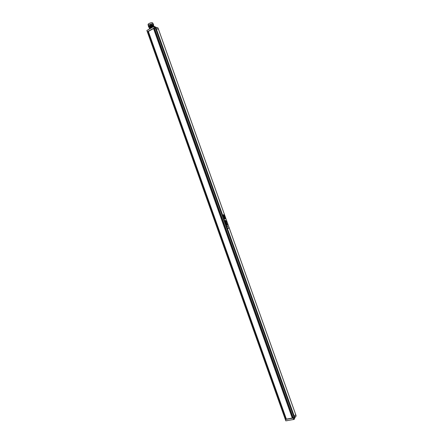 <?xml version="1.0" encoding="UTF-8"?>
<svg xmlns="http://www.w3.org/2000/svg" width="443" height="443" viewBox="0 0 443 443"><rect width="100%" height="100%" fill="white"/><g stroke="black" fill="none" stroke-linecap="round" stroke-linejoin="round"><path stroke-width="0.66" d="M148.339 31.387L147.325 31.813L285.331 419.482L146.854 30.489L153.677 26.608L157.985 27.931M153.904 26.558L154.38 27.892L153.466 28.374L292.308 418.214L153.466 28.374M154.989 26.818L155.465 28.153L154.38 27.892L156.252 28.684L155.465 28.153L293.997 417.151L293.31 418.037L292.297 418.242M155.775 27.355L156.252 28.684L158.461 29.216L156.252 28.684L223.001 216.123L223.438 214.733M286.394 419.172L285.331 419.482M285.364 419.504L285.912 420.844L293.582 419.488L296.134 415.816L295.658 414.482L293.997 417.151L295.669 414.454L228.66 226.373M295.642 414.432L157.99 27.898M148.344 31.37L286.399 419.2L148.333 31.364M153.527 28.535L148.366 31.431M292.242 418.081L286.383 419.122M147.336 31.78L146.854 30.489M148.034 31.375L153.505 28.308M286.161 419.371L292.369 418.264M154.374 27.892L293.31 418.037L293.997 417.151L294.479 418.502M150.188 27.737L152.985 26.741M150.581 27.51L152.558 26.807M149.745 27.915L150.548 27.267L153.466 26.674M149.967 27.671L153.134 26.541M149.584 27.87L150.47 27.056L153.638 26.53M149.889 27.455L153.056 26.331M149.568 27.942L150.399 26.84L153.356 26.181L153.616 26.502M149.817 27.244L152.985 26.12M149.496 27.726L150.321 26.63L153.284 25.971L153.538 26.292M149.74 27.029L152.907 25.904M149.418 27.516L150.243 26.414L153.206 25.76L153.461 26.076M149.668 26.818L152.829 25.694M149.341 27.328L150.149 26.181L153.151 25.517L153.405 25.882M149.418 27.582L148.998 27.355L149.989 26.143C151.739 25.306 152.957 25.113 153.643 25.567L153.499 26.126M148.953 27.239L148.787 26.774L149.784 25.561C151.534 24.719 152.752 24.531 153.439 24.985L153.477 25.101M151.777 27.106L150.426 27.593L152.951 26.741L151.777 27.106L151.949 27.582M149.468 28.978L149.357 28.441L149.535 28.939M151.644 27.15L151.827 27.649M150.426 27.593L149.357 28.441M153.693 26.718L152.951 26.741M149.302 28.502L149.391 29.022M150.72 24.132L149.385 24.658L151.905 23.811L150.72 24.132L150.974 24.847L153.533 24.548L153.655 25.583M148.942 27.206L148.244 25.533L148.555 26.187L150.974 24.847M148.244 25.533L148.704 27.211M153.461 24.531L153.206 23.817L153.533 24.548M150.587 24.177L150.841 24.891M149.385 24.658L148.3 25.472M153.206 23.817L151.905 23.811M223.001 216.123L223.012 216.118C222.956 214.933 223.289 214.506 224.008 214.833L225.16 216.511L228.566 226.074C229.042 227.918 228.787 228.699 227.802 228.411L227.126 227.708L294.274 416.254M228.361 228.516L227.126 227.708M226.772 226.927L223.211 216.937M226.761 226.86L223.25 217.009M224.213 217.834L224.352 218.222L224.806 218.072L224.667 217.685L224.213 217.834L224.291 218.216L224.806 218.072L224.667 217.685M225.171 218.382L225.31 218.776L225.271 218.355M224.49 218.615L224.629 219.003L225.083 218.848L224.944 218.46L224.49 218.615L224.568 218.997L225.083 218.848L224.944 218.46M224.247 217.087L225.083 217.962L225.077 217.613L223.649 216.129L224.285 217.64L224.247 217.087L225.083 217.962L225.077 217.613M223.687 216.156L224.363 217.424M223.294 216.334L223.698 215.636L224.219 215.735L225.542 218.504L224.208 215.946L223.676 215.841L223.278 216.306M225.542 218.504L224.197 215.946L223.671 215.841M227.159 224.152L227.015 224.507M225.304 221.09L225.426 221.478L225.57 221.007L225.304 221.09M226.129 223.399L226.312 223.97L226.55 223.765L226.129 223.399L226.312 223.97L226.55 223.765M226.827 223.97L226.86 223.543L226.827 223.97M226.523 222.408L226.163 222.253L226.34 222.757L226.489 222.303M226.151 222.137L226.334 222.43M226.295 222.32L226.367 222.746M227.475 226.356L227.204 226.462L227.624 226.827L227.436 226.257L227.22 226.462M227.386 226.401L227.364 226.916M226.235 221.6L226.052 221.943L226.39 222.109L226.196 221.489L226.052 221.943L226.379 221.993M225.116 220.647L225.243 220.968L225.387 220.498L225.271 220.896M226.39 224.097L226.572 224.391M226.534 224.28L226.606 224.706M225.769 221.018L225.93 221.45L226.013 220.935L225.924 221.328L225.714 221.035L225.93 221.45L226.063 221.074M225.924 222.829L226.212 222.862L225.963 222.17L225.952 222.945L226.185 222.746M225.72 222.253L226.057 222.779M226.855 224.579L226.666 224.961L226.993 225.105L226.822 224.529L226.666 224.961M225.448 220.165L225.675 220.57M226.805 223.244L226.401 222.879L226.589 223.449L226.822 223.244L226.589 223.449L226.401 222.879M227.287 225.78L227.165 226.151L227.287 225.78M225.565 221.522L225.88 221.888M225.714 221.937L225.714 221.467M227.098 224.751L227.259 225.182L227.342 224.662L227.253 225.061L227.043 224.773L227.259 225.182L227.392 224.806M147.392 31.735L285.912 420.844M286.123 419.383L148.001 31.392M225.044 216.217L157.968 27.881M294.717 417.721L156.141 28.612M293.582 419.488L153.677 26.608M153.538 28.291L292.402 418.258M286.333 419.277L148.228 31.337M146.921 30.406L147.397 31.735M155.67 27.283L156.146 28.612M293.31 418.031L293.792 419.383M294.279 416.254L294.756 417.594M154.014 26.58L155.022 26.613M153.727 26.514L154.23 26.342M154.07 26.597L155.1 26.846M154.535 26.707L155.044 26.835M156.623 27.56L157.409 27.654M156.285 27.477L156.623 27.383M156.684 27.571L157.442 27.754M148.211 29.615L148.599 29.465M287.878 420.496L287.308 420.673M294.302 419.277L293.565 419.56M294.634 418.646L294.185 418.879M294.65 418.69L293.886 419.266M293.2 419.554L293.853 419.311M155.676 27.3L294.268 416.348M295.514 416.974L295.852 416.498L295.276 416.924M295.846 416.354L295.315 416.874M152.746 23.047L152.702 22.931C152.015 22.466 150.797 22.654 149.047 23.496L148.056 24.714L148.322 25.45M294.739 417.821L155.626 27.189M285.336 419.499L285.813 420.828M294.235 416.359L294.711 417.705M295.669 414.454L296.145 415.789M286.942 420.662L287.839 420.507M153.012 23.795L152.702 22.931L151.827 22.648M153.643 25.567L153.439 24.985M148.04 24.409L148.405 23.944"/></g></svg>
